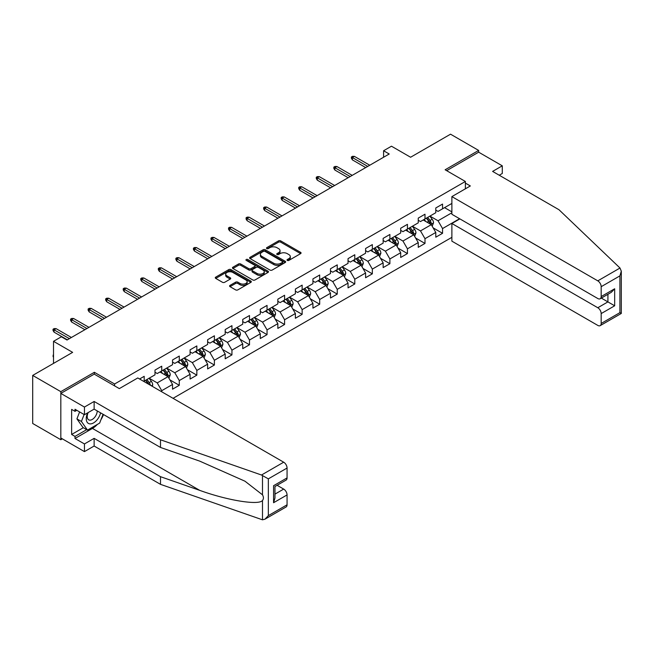 <?xml version="1.0" encoding="UTF-8"?>
<svg xmlns="http://www.w3.org/2000/svg" width="654" height="654" viewBox="0 0 654 654"><rect width="100%" height="100%" fill="white"/><g stroke="black" fill="none" stroke-linecap="round" stroke-linejoin="round"><path stroke-width="0.98" d="M287.327 260.406A1.095 0.629 0 0 0 288.872 260.406L300.603 253.638A1.561 0.899 0 0 0 301.061 253A1.561 0.899 0 0 0 300.603 252.362L280.721 240.885A1.561 0.899 0 0 0 278.514 240.885L266.783 247.653A1.095 0.629 0 0 0 266.464 248.103A1.095 0.629 0 0 0 266.783 248.553A1.095 0.629 0 0 0 268.328 248.553L269.849 247.67A4.995 2.886 0 0 1 276.912 247.67L278.571 248.626A4.995 2.886 0 0 1 280.035 250.67A4.995 2.886 0 0 1 278.571 252.706L277.051 253.588A1.095 0.629 0 0 0 276.732 254.03A1.095 0.629 0 0 0 277.051 254.48A1.095 0.629 0 0 0 278.596 254.48L280.116 253.605A4.995 2.886 0 0 1 287.188 253.605L288.839 254.561A4.995 2.886 0 0 1 290.302 256.597A4.995 2.886 0 0 1 288.839 258.641L287.327 259.515A1.095 0.629 0 0 0 287 259.965A1.095 0.629 0 0 0 287.327 260.406L287.327 259.515M230.036 285.381A1.561 0.899 0 0 0 229.579 286.019A1.561 0.899 0 0 0 230.036 286.656L235.612 289.877A1.561 0.899 0 0 0 237.827 289.877L250.85 282.356A1.561 0.899 0 0 0 251.308 281.719A1.561 0.899 0 0 0 250.85 281.081L230.976 269.603A1.561 0.899 0 0 0 228.769 269.603L215.738 277.124A1.561 0.899 0 0 0 215.28 277.762A1.561 0.899 0 0 0 215.738 278.4L222.474 282.291A1.561 0.899 0 0 0 224.682 282.291L230.257 279.07A1.561 0.899 0 0 0 230.715 278.432A1.561 0.899 0 0 0 230.257 277.795L226.922 275.865A4.177 2.412 0 0 1 225.695 274.165A4.177 2.412 0 0 1 228.271 271.933A4.177 2.412 0 0 1 232.824 272.456L245.912 280.01A4.177 2.412 0 0 1 247.138 281.719A4.177 2.412 0 0 1 244.555 283.942A4.177 2.412 0 0 1 240.002 283.427L237.827 282.168A1.561 0.899 0 0 0 235.612 282.168L230.036 285.381L230.036 286.656L235.612 283.46L235.612 282.168M499.247 175.239L502.28 173.482L502.28 165.822L478.654 152.178L478.654 150.428L450.532 134.184L410.589 157.246L391.468 146.202L383.596 150.747L389.22 154.001L67.01 340.023L61.386 336.769L53.514 341.323L53.514 363.403M94.348 374.186L94.348 372.298L60.822 391.656L32.7 375.421L72.635 352.359L53.514 341.323M94.348 372.298L114.597 383.996L465.378 181.469L465.378 188.81M478.654 150.428L445.129 169.778L465.378 181.469M269.955 270.053A1.561 0.899 0 0 0 272.17 270.053L285.193 262.524A1.561 0.899 0 0 0 285.651 261.886A1.561 0.899 0 0 0 285.193 261.257L265.32 249.779A1.561 0.899 0 0 0 263.112 249.779L250.081 257.3A1.561 0.899 0 0 0 249.624 257.938A1.561 0.899 0 0 0 250.081 258.575L269.955 270.053M246.705 260.644A1.095 0.629 0 0 1 247.817 260.799L247.817 259.499L268.026 271.165A1.561 0.899 0 0 1 268.483 271.802A1.561 0.899 0 0 1 268.026 272.44L254.995 279.961A1.561 0.899 0 0 1 252.787 279.961L232.906 268.492L232.906 267.216A1.561 0.899 0 0 0 232.448 267.854A1.561 0.899 0 0 0 232.906 268.492M232.906 267.216L238.489 263.995A1.561 0.899 0 0 1 240.697 263.995L248.757 268.647A1.561 0.899 0 0 0 250.964 268.647L254.668 266.513A1.561 0.899 0 0 0 255.117 265.876A1.561 0.899 0 0 0 254.668 265.238L246.272 260.39A1.095 0.629 0 0 1 245.953 259.949A1.095 0.629 0 0 1 246.623 259.36A1.095 0.629 0 0 1 247.817 259.499M60.822 391.656L60.822 439.725L32.7 423.481L32.7 375.421M114.597 385.876L114.597 383.996M173.048 398.319L451.881 237.328M451.881 203.427L442.545 208.814L442.545 204.073L435.793 207.972L435.793 212.713L424.994 218.951L424.994 214.21L418.241 218.109L418.241 222.851L407.442 229.08L407.442 224.338L400.689 228.238L400.689 232.979L389.89 239.217L389.89 234.475L383.146 238.367L383.146 243.108L372.339 249.346L372.339 244.604L365.594 248.504L365.594 253.245L354.795 259.483L354.795 254.741L348.042 258.632L348.042 263.374L337.243 269.612L337.243 264.87L330.491 268.769L330.491 273.511L319.692 279.748L319.692 275.007L312.939 278.898L312.939 283.64L302.14 289.877L302.14 285.136L295.387 289.035L295.387 293.777L284.588 300.006L284.588 295.265L277.844 299.164L277.844 303.906L267.045 310.143L267.045 305.402L260.292 309.301L260.292 314.043L249.493 320.272L249.493 315.53L242.74 319.43L242.74 324.171L231.941 330.409L231.941 325.667L225.189 329.567L225.189 334.308L214.389 340.538L214.389 335.796L207.637 339.696L207.637 344.437L196.838 350.675L196.838 345.933L190.093 349.825L190.093 354.566L179.286 360.804L179.286 356.062L172.542 359.962L172.542 364.703L161.742 370.941L161.742 366.199L154.99 370.09L154.99 374.832L144.191 381.069L144.191 376.328L139.58 378.993M459.59 218.722L442.545 228.565L442.545 233.306L435.793 237.198L435.793 232.456L424.994 238.694L424.994 243.435L418.241 247.335L418.241 242.593L407.442 248.831L407.442 253.572L400.689 257.463L400.689 252.722L389.89 258.959L389.89 263.701L383.146 267.6L383.146 262.859L372.339 269.096L372.339 273.838L365.594 277.729L365.594 272.988L354.795 279.225L354.795 283.967L348.042 287.866L348.042 283.125L337.243 289.354L337.243 294.104L330.491 297.995L330.491 293.254L319.692 299.491L319.692 304.233L312.939 308.132L312.939 303.391L302.14 309.62L302.14 314.361L295.387 318.261L295.387 313.519L284.588 319.757L284.588 324.498L277.844 328.398L277.844 323.656L267.045 329.886L267.045 334.627L260.292 338.527L260.292 333.785L249.493 340.023L249.493 344.764L242.74 348.656L242.74 343.914L231.941 350.152L231.941 354.893L225.189 358.793L225.189 354.051L214.389 360.289L214.389 365.03L207.637 368.921L207.637 364.18L196.838 370.417L196.838 375.159L190.093 379.058L190.093 374.317L179.286 380.554L179.286 385.296L172.542 389.187L172.542 384.446L161.742 390.683L161.742 391.787M144.191 381.069L143.684 381.364M159.936 371.979L168.037 376.655L157.238 382.892L149.137 378.216M154.99 372.24L157.238 373.532L161.742 370.941M157.238 382.892L161.742 390.683M168.037 376.655L172.542 384.446M177.487 361.842L185.589 366.518L174.79 372.755L166.688 368.079M172.542 362.103L174.79 363.403L179.286 360.804M174.79 372.755L179.286 380.554M185.589 366.518L190.093 374.317M195.039 351.713L203.141 356.389L192.341 362.627L184.24 357.951M190.093 351.975L192.341 353.274L196.838 350.675M192.341 362.627L196.838 370.417M203.141 356.389L207.637 364.18M212.591 341.576L220.692 346.26L209.893 352.49L201.792 347.814M207.637 341.838L209.893 343.137L214.389 340.538M209.893 352.49L214.389 360.289M220.692 346.26L225.189 354.051M230.143 331.447L238.244 336.123L227.437 342.361L219.343 337.685M225.189 331.709L227.437 333.009L231.941 330.409M227.437 342.361L231.941 350.152M238.244 336.123L242.74 343.914M247.694 321.318L255.788 325.994L244.988 332.224L236.887 327.548M242.74 321.572L244.988 322.872L249.493 320.272M244.988 332.224L249.493 340.023M255.788 325.994L260.292 333.785M265.238 311.181L273.339 315.857L262.54 322.095L254.439 317.419M260.292 311.443L262.54 312.743L267.045 310.143M262.54 322.095L267.045 329.886M273.339 315.857L277.844 323.656M282.79 301.053L290.891 305.729L280.092 311.958L271.99 307.282M277.844 301.306L280.092 302.606L284.588 300.006M280.092 311.958L284.588 319.757M290.891 305.729L295.387 313.519M300.341 290.916L308.443 295.592L297.644 301.829L289.542 297.153M295.387 291.177L297.644 292.477L302.14 289.877M297.644 301.829L302.14 309.62M308.443 295.592L312.939 303.391M317.893 280.787L325.994 285.463L315.195 291.7L307.094 287.016M312.939 281.04L315.195 282.34L319.692 279.748M315.195 291.7L319.692 299.491M325.994 285.463L330.491 293.254M335.445 270.65L343.538 275.326L332.739 281.563L324.637 276.887M330.491 270.911L332.739 272.211L337.243 269.612M332.739 281.563L337.243 289.354M343.538 275.326L348.042 283.125M352.988 260.521L361.09 265.197L350.291 271.435L342.189 266.758M348.042 260.783L350.291 262.074L354.795 259.483M350.291 271.435L354.795 279.225M361.09 265.197L365.594 272.988M370.54 250.384L378.641 255.06L367.842 261.298L359.741 256.621M365.594 250.646L367.842 251.945L372.339 249.346M367.842 261.298L372.339 269.096M378.641 255.06L383.146 262.859M388.092 240.255L396.193 244.931L385.394 251.169L377.293 246.493M383.146 240.517L385.394 241.817L389.89 239.217M385.394 251.169L389.89 258.959M396.193 244.931L400.689 252.722M405.644 230.118L413.745 234.802L402.946 241.032L394.844 236.356M400.689 230.38L402.946 231.679L407.442 229.08M402.946 241.032L407.442 248.831M413.745 234.802L418.241 242.593M423.195 219.989L431.297 224.665L420.489 230.903L412.396 226.227M418.241 220.251L420.489 221.551L424.994 218.951M420.489 230.903L424.994 238.694M431.297 224.665L435.793 232.456M451.881 212.779L438.041 220.766L429.94 216.09M444.565 207.645L451.881 211.871M435.793 210.114L438.041 211.414L442.545 208.814M438.041 220.766L442.545 228.565M60.822 439.725L62.343 438.842M383.596 150.747L383.596 157.246M433.152 227.878L442.545 233.306M415.601 238.015L424.994 243.435M398.049 248.144L407.442 253.572M380.497 258.281L389.89 263.701M362.945 268.41L372.339 273.838M345.402 278.547L354.795 283.967M327.85 288.676L337.243 294.104M310.298 298.813L319.692 304.233M292.747 308.941L302.14 314.361M275.195 319.07L284.588 324.498M257.643 329.207L267.045 334.627M240.1 339.336L249.493 344.764M222.548 349.473L231.941 354.893M204.996 359.602L214.389 365.03M187.445 369.739L196.838 375.159M169.893 379.868L179.286 385.296M287.76 260.562L288.839 259.94A4.995 2.886 0 0 0 290.302 257.897L290.302 256.597M280.035 250.67L280.035 251.97A4.995 2.886 0 0 1 278.571 254.005L277.492 254.635M300.603 252.362L300.603 253.638L280.721 242.184A1.561 0.899 0 0 0 278.514 242.184L267.216 248.7M285.193 261.257L285.193 262.524L265.32 251.079A1.561 0.899 0 0 0 263.112 251.079L250.098 258.583M282.438 262.336A1.095 0.629 0 0 0 282.757 261.886A1.095 0.629 0 0 0 282.438 261.445L264.993 251.373A1.095 0.629 0 0 0 263.439 251.373L261.845 252.297A4.995 2.886 0 0 0 260.374 254.332A4.995 2.886 0 0 0 261.845 256.376L273.764 263.26A4.995 2.886 0 0 0 280.836 263.26L282.438 262.336L282.438 263.636A1.095 0.629 0 0 0 282.757 263.186L282.757 261.886M260.374 254.332L260.374 255.632A4.995 2.886 0 0 0 261.845 257.676L261.845 256.376M282.438 263.636L280.836 264.559A4.995 2.886 0 0 1 273.764 264.559L261.845 257.676M232.93 268.5L238.489 265.295L238.489 263.995M255.117 265.876L255.117 267.175A1.561 0.899 0 0 1 254.668 267.813L250.964 269.947A1.561 0.899 0 0 1 248.757 269.947L240.697 265.295A1.561 0.899 0 0 0 238.489 265.295M247.817 260.799L268.001 272.456M257.12 273.478A4.177 2.412 0 0 0 261.674 274.001A4.177 2.412 0 0 0 264.249 271.77A4.177 2.412 0 0 0 263.031 270.069L258.42 267.404A1.561 0.899 0 0 0 256.213 267.404L252.509 269.538A1.561 0.899 0 0 0 252.052 270.176A1.561 0.899 0 0 0 252.509 270.813L257.12 273.478L257.12 274.778A4.177 2.412 0 0 0 261.674 275.301A4.177 2.412 0 0 0 264.249 273.07L264.249 271.77M252.052 270.176L252.052 271.475A1.561 0.899 0 0 0 252.509 272.113L252.509 270.813M257.12 274.778L252.509 272.113M247.138 281.719L247.138 283.019A4.177 2.412 0 0 1 244.555 285.242A4.177 2.412 0 0 1 240.002 284.719L237.827 283.46A1.561 0.899 0 0 0 235.612 283.46M225.695 274.165L225.695 275.465A4.177 2.412 0 0 0 226.922 277.165L226.922 275.865M230.241 279.086L226.922 277.165M250.85 281.081L250.85 282.356L230.976 270.903A1.561 0.899 0 0 0 228.769 270.903L215.755 278.416L215.738 277.124M432.18 226.202L433.52 222.834A4.218 2.436 -120 0 0 432.171 219.245L429.85 216.147M425.803 221.493L424.225 219.392M430.643 224.289L431.248 223.014A4.218 2.436 -120 0 0 430.038 220.48L427.716 217.381M426.661 217.986L429.237 221.428A2.15 1.243 60 0 1 429.629 222.082L431.248 223.014M426.367 218.158L428.689 221.256A4.218 2.436 60 0 1 429.891 223.791M367.728 166.402L352.408 157.557L352.408 159.895L351.394 158.268L351.394 156.976L352.408 157.557L354.435 156.388L369.755 165.233M352.408 159.895L365.7 167.571M351.394 156.976L352.522 156.322L354.435 156.388M87.669 412.854A10.341 5.968 120 0 0 89.909 423.882A10.341 5.968 120 0 0 100.569 412.846M88.225 412.535A7.08 4.088 120 0 0 88.691 419.819A7.08 4.088 120 0 0 89.729 420.138A7.08 4.088 120 0 0 97.233 410.925M103.054 414.284L99.637 423.097L87.489 430.111L82.993 427.512L76.919 418.871L79.616 411.922M87.489 430.111L81.415 421.47L84.113 414.522M76.919 418.871L81.415 421.47M620 268.026L621.3 271.173L619.902 275.882L601.173 286.697A4.774 2.755 -120 0 0 597.797 280.852L620 268.026L558.982 209.73L492.609 171.405L502.28 165.822M459.868 218.886L451.881 223.496L451.881 241.162L597.797 325.406A4.774 2.755 -120 0 0 600.184 325.643A4.774 2.755 -120 0 0 601.173 323.46L601.173 313.585A4.774 2.755 -120 0 0 597.797 307.74L607.918 301.895L614.67 305.794L601.173 313.585M451.881 223.496L597.797 307.74M465.378 183.095L470.332 185.957L451.881 196.609L451.881 214.275L597.797 298.518A4.774 2.755 -120 0 0 600.184 298.755A4.774 2.755 -120 0 0 601.173 296.564L601.173 286.697M451.881 196.609L597.797 280.852M478.654 152.178L446.649 170.661M601.328 298.093L607.918 301.895L607.918 294.284M601.173 296.564L614.67 288.774L611.294 292.338L600.184 298.755M601.173 323.46L619.902 312.645L620.613 313.053M97.397 424.389A17.895 10.333 -60 0 1 92.435 428.419L74.997 438.491L84.448 443.943L94.127 438.36L160.5 476.684L160.5 484.344L262.491 519.816L264.96 519.186L268.336 515.622L287.065 504.806A4.774 2.755 60 0 1 286.076 506.989L264.96 519.186M160.5 476.684L199.732 490.369C227.6 500.498 258.829 505.526 262.491 500.474C263.717 498.937 263.717 497.048 262.491 494.816L244.964 481.197L199.732 461.135L160.5 447.45L94.127 409.126L84.448 414.718L74.997 409.257L74.997 411.341L71.629 409.388L71.629 434.46L74.997 436.406L86.704 429.653M84.448 443.943L84.448 451.612L60.822 437.967L60.822 393.414L94.241 374.121L119.322 388.607L137.773 377.955L283.689 462.198A4.774 2.755 60 0 1 287.065 468.043L287.065 477.911A4.774 2.755 60 0 1 286.076 480.101L274.966 486.519L274.966 498.021L273.568 502.73L273.568 485.709C275.383 486.756 275.383 486.756 273.568 485.709L287.065 477.911M94.127 438.36L94.127 446.02L84.448 451.612M160.5 484.344L94.127 446.02M287.065 468.043L268.336 478.859L261.486 475.017L160.5 439.79L94.127 401.466L84.448 407.05L84.448 414.718M84.448 407.05L60.822 393.414M74.997 438.491L74.997 436.406M94.127 401.466L94.127 409.126M160.5 439.79L160.5 447.45M274.966 494.122L283.689 489.086A4.774 2.755 60 0 1 287.065 494.931L287.065 504.806M283.689 489.086L277.1 485.284M103.495 414.538A17.895 10.333 -60 0 1 100.953 419.704M76.804 410.295L74.997 411.341M71.629 434.46L83.328 427.708M414.628 236.339L415.969 232.963A4.218 2.436 -120 0 0 414.628 229.374L412.306 226.276M408.251 231.63L406.674 229.521M413.091 234.418L413.696 233.143A4.218 2.436 -120 0 0 412.486 230.609L410.164 227.51M409.11 228.123L411.685 231.557A2.15 1.243 60 0 1 412.077 232.211L413.696 233.143M408.815 228.287L411.137 231.393A4.218 2.436 60 0 1 412.347 233.928M397.084 246.468L398.417 243.1A4.218 2.436 -120 0 0 397.076 239.511L394.754 236.413M390.708 241.759L389.13 239.658M395.539 244.555L396.144 243.28A4.218 2.436 -120 0 0 394.934 240.746L392.613 237.647M391.558 238.252L394.133 241.694A2.15 1.243 60 0 1 394.526 242.348L396.144 243.28M391.264 238.424L393.585 241.522A4.218 2.436 60 0 1 394.795 244.056M350.176 176.539L334.856 167.686L334.856 170.032L333.842 168.405L333.842 167.105L334.856 167.686L336.884 166.517L352.204 175.37M334.856 170.032L348.157 177.708M333.842 167.105L334.971 166.459L336.884 166.517M332.633 186.668L317.304 177.823L317.304 180.161L316.291 178.534L316.291 177.234L317.304 177.823L319.332 176.654L334.652 185.499M317.304 180.161L330.605 187.837M316.291 177.234L317.419 176.588L319.332 176.654M379.533 256.605L380.873 253.229A4.218 2.436 -120 0 0 379.524 249.64L377.203 246.542M373.156 251.896L371.578 249.787M377.987 254.684L378.592 253.409A4.218 2.436 -120 0 0 377.383 250.874L375.061 247.776M374.006 248.389L376.581 251.823A2.15 1.243 60 0 1 376.974 252.477L378.592 253.409M373.712 248.553L376.034 251.651A4.218 2.436 60 0 1 377.244 254.193M361.981 266.734L363.322 263.366A4.218 2.436 -120 0 0 361.973 259.777L359.651 256.67M355.604 262.025L354.027 259.924M360.436 264.821L361.041 263.546A4.218 2.436 -120 0 0 359.839 261.011L357.517 257.905M356.455 258.518L359.038 261.96A2.15 1.243 60 0 1 359.422 262.606L361.041 263.546M356.16 258.69L358.49 261.788A4.218 2.436 60 0 1 359.692 264.322M344.429 276.871L345.77 273.495A4.218 2.436 -120 0 0 344.421 269.906L342.099 266.807M338.053 272.162L336.475 270.053M342.892 274.95L343.489 273.674A4.218 2.436 -120 0 0 342.287 271.14L339.966 268.042M338.911 268.647L341.486 272.089A2.15 1.243 60 0 1 341.87 272.743L343.489 273.674M338.617 268.819L340.938 271.917A4.218 2.436 60 0 1 342.14 274.459M315.081 196.805L299.753 187.951L299.753 190.289L298.747 188.671L298.747 187.371L299.753 187.951L301.78 186.782L317.1 195.628M299.753 190.289L313.053 197.974M298.747 187.371L299.867 186.717L301.78 186.782M297.529 206.934L282.209 198.088L282.209 200.426L281.195 198.8L281.195 197.5L282.209 198.088L284.228 196.919L299.557 205.765M282.209 200.426L295.502 208.103M281.195 197.5L282.315 196.854L284.228 196.919M279.977 217.063L264.657 208.217L264.657 210.555L263.644 208.937L263.644 207.637L264.657 208.217L266.677 207.048L282.005 215.894M264.657 210.555L277.95 218.232M263.644 207.637L264.772 206.983L266.677 207.048M326.877 287L328.218 283.632A4.218 2.436 -120 0 0 326.869 280.043L324.548 276.936M320.501 282.291L318.923 280.19M325.34 285.087L325.945 283.811A4.218 2.436 -120 0 0 324.736 281.269L322.414 278.171M321.359 278.784L323.934 282.226A2.15 1.243 60 0 1 324.327 282.871L325.945 283.811M321.065 278.956L323.387 282.054A4.218 2.436 60 0 1 324.597 284.588M262.426 227.2L247.106 218.354L247.106 220.692L246.092 219.065L246.092 217.766L247.106 218.354L249.133 217.185L264.453 226.031M247.106 220.692L260.406 228.369M246.092 217.766L247.22 217.12L249.133 217.185M309.334 297.137L310.666 293.76A4.218 2.436 -120 0 0 309.326 290.172L307.004 287.073M302.949 292.428L301.38 290.319M307.789 295.216L308.394 293.94A4.218 2.436 -120 0 0 307.184 291.406L304.862 288.308M303.808 288.913L306.383 292.354A2.15 1.243 60 0 1 306.775 293.008L308.394 293.94M303.513 289.084L305.835 292.183A4.218 2.436 60 0 1 307.045 294.717M244.874 237.328L229.554 228.483L229.554 230.821L228.54 229.202L228.54 227.903L229.554 228.483L231.581 227.314L246.901 236.159M229.554 230.821L242.855 238.497M228.54 227.903L229.668 227.249L231.581 227.314M291.782 307.266L293.115 303.897A4.218 2.436 -120 0 0 291.774 300.3L289.452 297.202M285.406 302.557L283.828 300.456M290.237 305.353L290.842 304.077A4.218 2.436 -120 0 0 289.632 301.535L287.31 298.437M286.256 299.05L288.831 302.483A2.15 1.243 60 0 1 289.223 303.137L290.842 304.077M285.962 299.221L288.283 302.32A4.218 2.436 60 0 1 289.493 304.854M227.33 247.465L212.002 238.62L212.002 240.958L210.989 239.331L210.989 238.031L212.002 238.62L214.03 237.451L229.35 246.296M212.002 240.958L225.303 248.634M210.989 238.031L212.117 237.386L214.03 237.451M274.23 317.394L275.571 314.026A4.218 2.436 -120 0 0 274.222 310.437L271.901 307.339M267.854 312.694L266.276 310.585M272.685 315.481L273.29 314.206A4.218 2.436 -120 0 0 272.089 311.672L269.767 308.574M268.704 309.178L271.279 312.62A2.15 1.243 60 0 1 271.672 313.274L273.29 314.206M268.41 309.35L270.731 312.448A4.218 2.436 60 0 1 271.941 314.983M209.779 257.594L194.459 248.749L194.459 251.087L193.445 249.468L193.445 248.168L194.459 248.749L196.478 247.58L211.806 256.425M194.459 251.087L207.751 258.763M193.445 248.168L194.565 247.514L196.478 247.58M256.679 327.531L258.019 324.163A4.218 2.436 -120 0 0 256.67 320.566L254.349 317.468M250.302 322.823L248.724 320.713M255.142 325.618L255.739 324.343A4.218 2.436 -120 0 0 254.537 321.801L252.215 318.702M251.152 319.316L253.736 322.749A2.15 1.243 60 0 1 254.12 323.403L255.739 324.343M250.866 319.479L253.188 322.586A4.218 2.436 60 0 1 254.39 325.12M192.227 267.731L176.907 258.886L176.907 261.224L175.893 259.597L175.893 258.297L176.907 258.886L178.926 257.717L194.254 266.562M176.907 261.224L190.2 268.9M175.893 258.297L177.013 257.651L178.926 257.717M239.127 337.66L240.468 334.292A4.218 2.436 -120 0 0 239.119 330.703L236.797 327.605M232.75 332.951L231.173 330.85M237.59 335.747L238.195 334.472A4.218 2.436 -120 0 0 236.985 331.938L234.663 328.839M233.609 329.444L236.184 332.886A2.15 1.243 60 0 1 236.576 333.54L238.195 334.472M233.314 329.616L235.636 332.714A4.218 2.436 60 0 1 236.838 335.249M174.675 277.86L159.355 269.015L159.355 271.353L158.342 269.726L158.342 268.434L159.355 269.015L161.383 267.846L176.703 276.691M159.355 271.353L172.648 279.029M158.342 268.434L159.47 267.78L161.383 267.846M221.575 347.797L222.916 344.421A4.218 2.436 -120 0 0 221.575 340.832L219.254 337.734M215.199 343.088L213.621 340.979M220.038 345.876L220.643 344.601A4.218 2.436 -120 0 0 219.433 342.067L217.112 338.968M216.057 339.581L218.632 343.015A2.15 1.243 60 0 1 219.025 343.669L220.643 344.601M215.763 339.745L218.084 342.851A4.218 2.436 60 0 1 219.294 345.386M157.123 287.997L141.804 279.144L141.804 281.49L140.79 279.863L140.79 278.563L141.804 279.144L143.831 277.975L159.151 286.828M141.804 281.49L155.104 289.166M140.79 278.563L141.918 277.917L143.831 277.975M204.032 357.926L205.364 354.558A4.218 2.436 -120 0 0 204.023 350.969L201.702 347.871M197.655 353.217L196.077 351.116M202.487 356.013L203.092 354.738A4.218 2.436 -120 0 0 201.882 352.204L199.56 349.105M198.505 349.71L201.08 353.152A2.15 1.243 60 0 1 201.473 353.806L203.092 354.738M198.211 349.882L200.533 352.98A4.218 2.436 60 0 1 201.743 355.514M139.58 298.126L124.252 289.281L124.252 291.619L123.238 289.992L123.238 288.692L124.252 289.281L126.279 288.112L141.599 296.957M124.252 291.619L137.553 299.295M123.238 288.692L124.366 288.046L126.279 288.112M186.48 368.063L187.821 364.687A4.218 2.436 -120 0 0 186.472 361.098L184.15 358M180.103 363.354L178.526 361.245M184.935 366.142L185.54 364.867A4.218 2.436 -120 0 0 184.33 362.332L182.008 359.234M180.954 359.847L183.529 363.281A2.15 1.243 60 0 1 183.921 363.935L185.54 364.867M180.659 360.011L182.981 363.109A4.218 2.436 60 0 1 184.191 365.651M122.028 308.263L106.7 299.409L106.7 301.747L105.695 300.129L105.695 298.829L106.7 299.409L108.728 298.24L124.047 307.086M106.7 301.747L120.001 309.432M105.695 298.829L106.815 298.175L108.728 298.24M168.928 378.192L170.269 374.824A4.218 2.436 -120 0 0 168.92 371.235L166.598 368.128M162.552 373.483L160.974 371.382M167.383 376.279L167.988 375.004A4.218 2.436 -120 0 0 166.786 372.469L164.465 369.363M163.402 369.976L165.985 373.418A2.15 1.243 60 0 1 166.369 374.063L167.988 375.004M163.108 370.148L165.437 373.246A4.218 2.436 60 0 1 166.639 375.78M104.477 318.392L89.157 309.546L89.157 311.884L88.143 310.258L88.143 308.958L89.157 309.546L91.176 308.377L106.504 317.223M89.157 311.884L102.449 319.561M88.143 308.958L89.263 308.312L91.176 308.377M152.251 386.31L152.717 384.953A4.218 2.436 -120 0 0 151.368 381.364L149.047 378.265M150.461 385.28L150.436 385.132A4.218 2.436 -120 0 0 149.235 382.598L146.913 379.5M145.858 380.105L148.433 383.546A2.15 1.243 60 0 1 148.818 384.2L150.436 385.132M145.564 380.276L147.886 383.375A4.218 2.436 60 0 1 148.327 384.045M86.925 328.521L71.605 319.675L71.605 322.013L70.591 320.395L70.591 319.095L71.605 319.675L73.624 318.506L88.952 327.352M71.605 322.013L84.897 329.69M70.591 319.095L71.719 318.441L73.624 318.506M53.514 357.264L53.039 356.504L53.514 354.934M53.514 355.482L53.039 355.204M69.373 338.658L54.053 329.812L54.053 332.15L53.039 330.523L53.039 329.224L54.053 329.812L56.08 328.643L71.4 337.489M54.053 332.15L67.354 339.827M53.039 329.224L54.168 328.578L56.08 328.643M288.839 259.94L288.839 258.641M277.051 254.48L277.051 253.588M278.571 254.005L278.571 252.706M266.783 248.553L266.783 247.653M278.514 242.184L278.514 240.885M280.721 242.184L280.721 240.885M250.081 258.575L250.081 257.3M263.112 251.079L263.112 249.779M265.32 251.079L265.32 249.779M273.764 264.559L273.764 263.26M280.836 264.559L280.836 263.26M240.697 265.295L240.697 263.995M248.757 269.947L248.757 268.647M250.964 269.947L250.964 268.647M254.668 267.813L254.668 266.513M268.026 272.44L268.026 271.165M237.827 283.46L237.827 282.168M240.002 284.719L240.002 283.427M230.257 279.07L230.257 277.795M228.769 270.903L228.769 269.603M230.976 270.903L230.976 269.603M430.88 224.428L433.496 222.916M430.038 220.48L432.171 219.245M427.037 222.213L428.689 221.256M619.902 312.645L619.902 275.882M614.67 288.774L614.67 305.794M262.491 519.816L262.491 500.474M262.491 494.816L262.491 475.483M268.336 478.859L268.336 515.622M287.065 494.931L273.568 502.73M261.486 475.017L283.689 462.198M92.435 428.419L199.732 490.369M413.328 234.557L415.944 233.045M412.486 230.609L414.628 229.374M409.486 232.342L411.137 231.393M395.776 244.694L398.392 243.182M394.934 240.746L397.076 239.511M391.934 242.471L393.585 241.522M378.225 254.823L380.841 253.311M377.383 250.874L379.524 249.64M374.39 252.607L376.034 251.651M360.673 264.952L363.289 263.448M359.839 261.011L361.973 259.777M356.839 262.736L358.49 261.788M343.129 275.089L345.745 273.576M342.287 271.14L344.421 269.906M339.287 272.873L340.938 271.917M325.578 285.218L328.194 283.713M324.736 281.269L326.869 280.043M321.735 283.002L323.387 282.054M308.026 295.355L310.642 293.842M307.184 291.406L309.326 290.172M304.184 293.139L305.835 292.183M290.474 305.483L293.09 303.979M289.632 301.535L291.774 300.3M286.64 303.268L288.283 302.32M272.922 315.62L275.538 314.108M272.089 311.672L274.222 310.437M269.088 313.405L270.731 312.448M255.371 325.749L257.987 324.237M254.537 321.801L256.67 320.566M251.537 323.534L253.188 322.586M237.827 335.886L240.443 334.374M236.985 331.938L239.119 330.703M233.985 333.671L235.636 332.714M220.275 346.015L222.891 344.503M219.433 342.067L221.575 340.832M216.433 343.8L218.084 342.851M202.724 356.152L205.34 354.64M201.882 352.204L204.023 350.969M198.881 353.928L200.533 352.98M185.172 366.281L187.788 364.769M184.33 362.332L186.472 361.098M181.338 364.065L182.981 363.109M167.62 376.41L170.236 374.906M166.786 372.469L168.92 371.235M163.786 374.194L165.437 373.246M151.368 385.803L152.684 385.034M149.235 382.598L151.368 381.364M621.3 271.173L621.3 313.454L600.184 325.643"/></g></svg>
